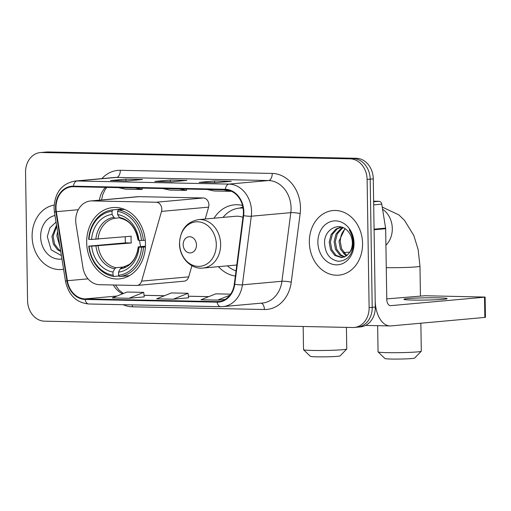 <?xml version="1.0" encoding="UTF-8"?>
<svg xmlns="http://www.w3.org/2000/svg" width="511" height="511" viewBox="0 0 511 511"><rect width="100%" height="100%" fill="white"/><g stroke="black" fill="none" stroke-linecap="round" stroke-linejoin="round"><path stroke-width="0.77" d="M75.711 220.816A20.268 16.608 -95.2 0 0 76.018 224.335L82.954 267.643A20.268 16.608 -95.2 0 0 99.6 284.704L136.488 285.457A6.758 5.538 -95.2 0 0 136.986 285.445A6.758 5.538 -95.2 0 0 141.63 281.127L161.514 211.394A6.758 5.538 -95.2 0 0 156.162 202.235L92.031 200.912A20.268 16.608 -95.2 0 0 90.524 200.97A20.268 16.608 -95.2 0 0 75.711 220.816M218.433 266.665A35.808 29.331 -95.2 0 0 235.36 276.023M86.685 242.623A35.808 29.331 -95.2 0 0 119.293 278.891A35.808 29.331 -95.2 0 0 145.463 243.83A35.808 29.331 -95.2 0 0 112.848 207.562A35.808 29.331 -95.2 0 0 86.685 242.623M242.54 205.467A35.808 29.331 -95.2 0 0 234.46 204.834A35.808 29.331 -95.2 0 0 214.052 218.21M205.218 219.008L208.603 207.14A6.758 5.538 -95.2 0 0 203.25 197.974L139.12 196.658A20.268 16.608 -95.2 0 0 137.612 196.709L90.524 200.97M136.986 285.445L184.075 281.191A6.758 5.538 -95.2 0 0 188.719 276.873L191.9 265.714M355.892 327.232A20.268 16.608 -95.2 0 0 357.4 327.181L360.485 326.899A20.268 16.608 -95.2 0 0 375.298 307.054L373.279 178.869A20.268 16.608 -95.2 0 0 356.327 158.289L48.04 151.959A20.268 16.608 -95.2 0 0 46.533 152.01L43.448 152.291A20.268 16.608 -95.2 0 1 44.955 152.233A20.268 16.608 -95.2 0 0 43.448 152.291L40.363 152.565A20.268 16.608 -95.2 0 0 25.55 172.411L27.562 300.602A20.268 16.608 -95.2 0 0 44.514 321.183L352.801 327.513A20.268 16.608 -95.2 0 0 354.308 327.462A20.268 16.608 -95.2 0 0 369.121 307.616L367.109 179.425A20.268 16.608 -95.2 0 0 350.156 158.844L41.864 152.514A20.268 16.608 -95.2 0 0 40.363 152.565M350.156 158.844L353.242 158.563L44.955 152.233L353.242 158.563A20.268 16.608 -95.2 0 1 370.194 179.144A20.268 16.608 -95.2 0 0 353.242 158.563L356.327 158.289M369.121 307.616L372.206 307.335L370.194 179.144L372.206 307.335A20.268 16.608 -95.2 0 1 357.4 327.181A20.268 16.608 -95.2 0 0 372.206 307.335L375.298 307.054M32.104 236.625A32.429 26.566 -95.2 0 0 61.633 269.469A32.429 26.566 -95.2 0 0 63.575 269.208A32.429 26.566 -95.2 0 1 61.633 269.469A32.429 26.566 -95.2 0 1 32.104 236.625A32.429 26.566 -95.2 0 1 54.128 205.083A32.429 26.566 -95.2 0 0 32.104 236.625M309.34 242.316A32.429 26.566 -95.2 0 0 338.87 275.161A32.429 26.566 -95.2 0 0 362.567 243.408A32.429 26.566 -95.2 0 0 333.031 210.558A32.429 26.566 -95.2 0 0 309.34 242.316A32.429 26.566 -95.2 0 0 338.87 275.161A32.429 26.566 -95.2 0 0 362.567 243.408A32.429 26.566 -95.2 0 0 333.031 210.558A32.429 26.566 -95.2 0 0 309.34 242.316M55.999 207.939A21.622 17.713 84.8 0 1 71.796 186.77A21.622 17.713 84.8 0 1 73.405 186.713L225.332 189.83A21.622 17.713 84.8 0 1 243.198 215.527L234.306 284.142A21.622 17.713 84.8 0 1 218.721 301.567A21.622 17.713 84.8 0 1 217.118 301.624L85.133 298.909A21.622 17.713 84.8 0 1 67.382 280.711L56.325 211.695A21.622 17.713 84.8 0 1 55.999 207.939M55.558 207.926A22.165 18.153 -95.2 0 0 55.891 211.778L66.947 280.801A22.165 18.153 -95.2 0 0 85.145 299.452L217.124 302.161A22.165 18.153 -95.2 0 0 234.747 284.244L243.638 215.629A22.165 18.153 -95.2 0 0 225.319 189.294L73.392 186.17A22.165 18.153 -95.2 0 0 55.558 207.926M215.814 182.702L231.253 181.309L214.62 180.964L199.181 182.363L215.814 182.702M199.571 182.37A5.404 3.085 91.2 0 0 199.373 182.357A5.404 3.085 91.2 0 0 199.181 182.363M214.646 182.67L214.62 180.964M127.098 180.881L142.537 179.489L125.904 179.144L110.465 180.543L127.098 180.881M110.855 180.549A5.404 3.085 91.2 0 0 110.657 180.536A5.404 3.085 91.2 0 0 110.465 180.543M125.93 180.849L125.904 179.144M171.453 181.795L186.892 180.396L170.259 180.057L154.82 181.45L171.453 181.795M155.21 181.456A5.404 3.085 91.2 0 0 155.018 181.443A5.404 3.085 91.2 0 0 154.82 181.45M170.284 181.756L170.259 180.057M128.944 298.277L144.23 296.891L143.693 292.369L127.06 292.024L112.305 297.932L128.944 298.277L143.693 292.369M230.614 294.151L215.776 293.844L201.021 299.753L217.66 300.098L225.159 299.42M173.299 299.184L188.054 293.276L171.415 292.937L156.666 298.846L173.299 299.184L188.585 297.785M162.734 188.546L169.799 190.079L186.438 190.418L186.553 189.032M179.367 188.885L186.438 190.418M118.38 187.633L125.444 189.166L142.077 189.511L142.192 188.125M135.013 187.978L142.077 189.511M207.096 189.453L214.16 190.986L230.793 191.331L230.825 190.999M223.729 189.798L230.793 191.331M188.054 293.276L188.585 297.804M217.66 300.098L229.835 295.217M59.979 246.743L56.849 235.948L57.539 231.515M59.468 243.536L58.113 235.086M60.745 251.508L57.602 249.796L53.336 244.086L51.943 236.389L56.523 225.14M60.637 250.831L58.829 249.687L54.562 243.977L53.17 236.28L56.695 226.232M54.977 215.495A22.024 18.045 -95.2 0 0 40.644 236.797A22.024 18.045 -95.2 0 0 61.933 258.943M56.031 222.087L49.893 227.849L47.299 236.631L51.151 249.809L61.397 255.596M346.739 349.045L340.096 355.88A14.864 0.773 179.1 0 1 331.799 356.665A14.864 0.773 179.1 0 1 316.763 356.838A14.864 0.773 179.1 0 1 310.413 356.346L303.56 349.722A21.622 1.124 -0.9 0 0 312.796 350.437A21.622 1.124 -0.9 0 0 334.66 350.182A21.622 1.124 -0.9 0 0 346.739 349.045A21.622 1.124 -0.9 0 0 346.765 348.987L346.426 327.385M139.624 240.419A25.001 20.478 -95.2 0 0 140.704 246.634M145.392 246.985L141.598 247.209A32.161 26.348 -95.2 0 1 118.578 275.288L118.526 272.165A29.057 23.8 -95.2 0 0 139.037 247.152L138.251 246.947L138.794 246.807L145.431 246.206M119.012 275.991L113.825 276.464L113.033 275.174A32.161 26.348 -95.2 0 1 89.106 246.13L91.673 246.181A29.057 23.8 -95.2 0 0 112.982 272.05L114.681 268.812L116.035 267.687L125.029 266.876M112.024 211.299L112.778 209.874A33.515 27.453 -95.2 0 0 88.659 239.289L89.003 239.384A32.161 26.348 -95.2 0 1 112.024 211.299L112.075 214.422A29.057 23.8 -95.2 0 0 91.565 239.435L131.199 236.223A25.001 20.478 -95.2 0 0 131.065 239.595A25.001 20.478 -95.2 0 0 131.308 242.974L91.673 246.181M89.106 246.13L125.444 242.853A32.097 26.291 84.8 0 1 125.246 239.474A32.097 26.291 84.8 0 1 125.297 236.759M118.578 275.288L119.37 276.572L127.629 275.831A33.515 27.453 -95.2 0 0 129.622 275.531M143.38 240.413A33.515 27.453 -95.2 0 0 118.322 209.989L117.575 211.413A32.161 26.348 -95.2 0 1 141.496 240.457L145.258 240.247M124.652 209.414L118.322 209.989M119.37 276.572A33.515 27.453 -95.2 0 0 143.489 247.158M88.767 246.034A33.515 27.453 -95.2 0 0 113.825 276.464M141.496 240.457L138.928 240.406A29.057 23.8 -95.2 0 0 117.619 214.537L117.575 211.413M139.037 247.152L141.598 247.209M112.982 272.05L113.033 275.174M117.619 214.537L119.421 217.462L120.8 218.338M138.692 240.055L138.142 240.196L138.928 240.406M138.194 246.915C137.255 254.714 134.272 260.572 129.257 264.481L121.516 267.809L120.226 268.927L118.526 272.165M120.226 268.927A25.991 21.29 -95.2 0 0 138.251 246.947L138.794 246.807M112.778 209.874L121.037 209.127L121.669 210.155M91.565 239.435L89.003 239.384M119.683 217.82L115.256 218.223L113.876 217.347L112.075 214.422M125.444 242.853L131.308 242.974M303.164 326.491L303.528 349.665A21.622 1.124 -0.9 0 0 303.56 349.722M421.268 351.249L414.632 358.083A14.864 0.773 179.1 0 1 406.328 358.869A14.864 0.773 179.1 0 1 391.292 359.041A14.864 0.773 179.1 0 1 384.943 358.55L378.089 351.926A21.622 1.124 -0.9 0 0 387.332 352.647A21.622 1.124 -0.9 0 0 409.196 352.392A21.622 1.124 -0.9 0 0 421.268 351.249A21.622 1.124 -0.9 0 0 421.3 351.191L420.86 323.208M196.473 244.961A8.106 6.643 -95.2 0 0 189.696 236.727A8.106 6.643 -95.2 0 0 183.168 244.686A8.106 6.643 -95.2 0 0 189.951 252.919A8.106 6.643 -95.2 0 0 196.473 244.961M242.968 217.322A24.324 19.923 -95.2 0 0 235.494 216.274L198.498 219.615C186.566 221.908 180.242 229.918 179.514 243.651C179.367 257.327 190.82 269.54 202.873 268.071A24.324 19.923 -95.2 0 0 220.643 244.252A24.324 19.923 -95.2 0 0 198.498 219.615M243.095 208.098A32.097 26.291 -95.2 0 0 239.429 208.118A32.097 26.291 -95.2 0 0 223.045 217.399M243.057 207.894A32.097 26.291 -95.2 0 0 240.968 207.977L239.429 208.118M227.421 265.848A32.097 26.291 -95.2 0 0 236.025 270.913M377.648 325.679L378.063 351.868A21.622 1.124 -0.9 0 0 378.089 351.926M437.857 297.836A21.622 1.124 -0.9 0 0 415.488 298.111A21.622 1.124 -0.9 0 0 403.882 299.293A21.622 1.124 -0.9 0 0 413.15 300.072A21.622 1.124 -0.9 0 0 435.519 299.791A21.622 1.124 -0.9 0 0 447.125 298.616A21.622 1.124 -0.9 0 0 437.857 297.836M373.643 201.794L378.996 201.308L373.63 201.2M374.084 229.765L375.189 300.308A27.026 15.439 91.2 0 0 390.072 325.935A27.026 15.439 91.2 0 0 391.049 325.903L484.843 317.427L484.524 297.185L390.736 305.661A6.758 3.858 -88.8 0 1 390.487 305.667A6.758 3.858 -88.8 0 1 386.77 299.261L385.658 228.717L374.084 229.765A3.379 2.766 -95.2 0 0 374.033 229.177M484.524 297.185L485.131 297.076L485.45 317.318L484.843 317.427M485.131 297.076L424.909 295.748L386.763 298.89M378.996 201.308A3.379 2.766 84.8 0 1 381.768 204.151L385.607 228.13A3.379 2.766 84.8 0 1 385.658 228.717M346.567 255.807L344.644 254.606L340.377 248.889L338.985 241.198L344.963 228.685M347.148 255.353L345.87 254.491L341.603 248.78L340.211 241.083L340.754 237.206A15.273 12.507 -95.2 0 1 345.295 228.909M344.21 257.103L339.738 255.046L335.478 249.336L334.085 241.639L336.053 234.012L340.958 228.487L342.734 227.529M344.804 256.854L340.965 254.938L336.698 249.221L335.312 241.531L337.279 233.904L342.185 228.379L343.258 227.753M349.569 252.504A15.273 12.507 -95.2 0 0 352.347 242.77A15.273 12.507 -95.2 0 0 347.844 231.157C339.604 221.231 324.542 229.037 324.536 242.323C325.009 253.494 329.691 259.812 338.595 261.281C347.327 260.693 352.29 255.008 353.491 244.232L353.503 243.089C353.376 238.081 351.938 233.661 349.192 229.829C351.753 233.91 352.992 238.279 352.909 242.923C352.769 246.877 351.651 250.071 349.569 252.504L346.554 255.819L341.789 257.665L334.839 255.487L330.572 249.777L329.18 242.08L331.154 234.453L336.059 228.934L341.291 227.044M342.402 257.589L336.066 255.379L331.799 249.668L330.406 241.971L332.374 234.345L337.286 228.819L341.476 227.095M317.88 242.489A22.024 18.045 -95.2 0 0 336.302 264.851A22.024 18.045 -95.2 0 0 354.027 243.23A22.024 18.045 -95.2 0 0 335.606 220.867A22.024 18.045 -95.2 0 0 317.88 242.489M141.63 281.127L188.719 276.873M161.514 211.394L208.603 207.14M156.162 202.235L203.25 197.974M92.031 200.912L139.12 196.658M48.04 151.959L41.864 152.514M373.279 178.869L367.109 179.425M105.56 187.371A21.622 17.713 -95.2 0 0 99.453 200.159M101.861 178.626A33.783 27.677 84.8 0 1 120.302 170.31L272.229 173.433A6.758 3.858 -88.8 0 1 268.473 180.53L116.546 177.406A27.026 22.139 -95.2 0 0 114.541 177.477L75.015 181.047A27.026 22.139 84.8 0 1 77.027 180.977A6.758 3.858 91.2 0 0 73.392 186.17M272.229 173.433A33.783 27.677 84.8 0 1 300.481 207.734A33.783 27.677 84.8 0 1 300.149 213.585L291.257 282.193A33.783 27.677 84.8 0 1 264.398 309.513L132.413 306.804A33.783 27.677 84.8 0 1 123.164 304.69M291.078 207.971A27.026 22.139 -95.2 0 0 268.473 180.53L228.947 184.101A27.026 22.139 84.8 0 1 251.291 216.217L242.399 284.831A27.026 22.139 84.8 0 1 222.917 306.613L262.437 303.042A27.026 22.139 -95.2 0 0 281.919 281.261L290.81 212.646A27.026 22.139 -95.2 0 0 291.078 207.971M75.015 181.047C61.844 183.59 54.862 192.481 54.057 207.734L54.447 212.212A6.758 0.326 -9.1 0 1 55.891 211.778M88.927 303.975A6.758 3.858 -88.8 0 1 88.678 303.981A6.758 3.858 -88.8 0 1 85.145 299.452M217.124 302.161A6.758 3.858 91.2 0 0 220.663 306.696L222.917 306.613M234.747 284.244A6.758 1.016 7.4 0 0 242.399 284.831L281.919 281.261A6.758 1.016 -172.6 0 1 291.257 282.193M54.447 212.212L65.504 281.235A6.758 0.326 -9.1 0 1 66.947 280.801M243.638 215.629A6.758 1.016 7.4 0 0 251.291 216.217L290.81 212.646A6.758 1.016 -172.6 0 1 300.149 213.585M225.319 189.294A6.758 3.858 -88.8 0 1 228.947 184.101L77.027 180.977L116.546 177.406A6.758 3.858 -88.8 0 0 120.302 170.31M132.221 304.875A6.758 3.858 -88.8 0 1 132.413 306.804M261.134 303.164A6.758 3.858 -88.8 0 1 264.398 309.513M217.118 301.624L220.311 301.33M56.325 211.695L78.298 209.708M67.382 280.711L88.007 278.846M113.391 284.985A21.622 17.713 -95.2 0 0 122.704 293.768M85.133 298.909L117.07 296.029M144.045 295.326L164.401 295.748M188.399 296.239L208.756 296.655M98.144 245.97A25.001 20.478 -95.2 0 0 116.035 267.687M138.142 240.196A25.991 21.29 -95.2 0 0 119.421 217.462M95.959 246.078A25.991 21.29 -95.2 0 0 114.681 268.812M113.876 217.347A25.991 21.29 -95.2 0 0 95.851 239.327M115.256 218.223A25.001 20.478 -95.2 0 0 98.035 239.225M382.234 207.064L398.925 214.939L404.431 220.247L413.814 235.514L418.139 249.502L419.965 266.18A21.622 1.124 179.1 0 1 408.513 267.355A21.622 1.124 179.1 0 1 386.271 267.643M382.586 209.242A21.622 17.713 84.8 0 1 392.295 228.494A21.622 17.713 84.8 0 1 385.92 245.197M216.294 244.469A22.343 18.307 -95.2 0 0 197.604 221.78A22.343 18.307 -95.2 0 0 179.617 243.715A22.343 18.307 -95.2 0 0 198.306 266.403A22.343 18.307 -95.2 0 0 216.294 244.469M242.993 207.504A32.397 26.54 -95.2 0 0 240.125 208.054M390.736 305.661L390.244 305.648M374.071 229.171L385.607 228.13M381.768 204.151L373.688 204.879M65.504 281.235C68.544 295.083 76.273 302.665 88.678 303.981L220.663 306.696M354.308 327.462L357.4 327.181M115.499 285.029L118.948 290.005L123.375 293.499M144.038 295.301L164.459 295.722M188.399 296.214L208.82 296.635M101.587 199.967L102.762 194.589L105.049 189.722L106.786 187.396M171.555 181.782L155.018 181.443M127.194 180.875L110.657 180.536M215.91 182.695L199.373 182.357M138.091 240.17C135.683 227.791 129.82 220.509 120.5 218.325M344.446 252.562L344.555 253.322M419.965 266.18L420.432 295.843M236.791 265.005L202.873 268.071M343.916 252.613L349.85 252.076M239.787 208.086L242.891 206.974M390.072 325.935L365.55 325.43"/></g></svg>
